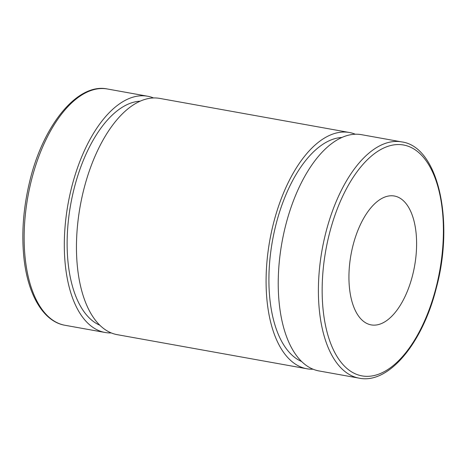<?xml version="1.0" encoding="UTF-8"?>
<svg xmlns="http://www.w3.org/2000/svg" width="467" height="467" viewBox="0 0 467 467"><rect width="100%" height="100%" fill="white"/><g stroke="black" fill="none" stroke-linecap="round" stroke-linejoin="round"><path stroke-width="0.7" d="M111.298 332.936A120.031 59.221 -79.8 0 1 105.11 332.486A120.031 59.221 -79.8 0 1 96.558 329.556A120.031 59.221 -79.8 0 1 69.84 194.961A120.031 59.221 -79.8 0 1 147.59 96.22A120.031 59.221 -79.8 0 1 153.544 97.953M359.199 378.171L319.031 370.95A120.031 59.221 -79.8 0 1 310.473 368.014A120.031 59.221 -79.8 0 1 283.755 233.424A120.031 59.221 -79.8 0 1 361.511 134.677L401.678 141.898A120.031 59.221 100.2 0 0 323.923 240.645A120.031 59.221 100.2 0 0 350.641 375.234A120.031 59.221 100.2 0 0 359.199 378.171C388.637 384.335 422.454 343.525 436.254 288.267C454.595 221.06 438.262 146.65 401.678 141.898M366.519 323.292A65.473 32.299 -79.8 0 1 351.949 249.88A65.473 32.299 -79.8 0 1 394.358 196.017A65.473 32.299 -79.8 0 1 414.562 266.172A65.473 32.299 -79.8 0 1 371.189 324.892A65.473 32.299 -79.8 0 1 366.519 323.292M301.629 361.516A114.573 56.53 -79.8 0 1 299.686 360.594A114.573 56.53 -79.8 0 1 272.874 238.544A114.573 56.53 -79.8 0 1 341.908 137.461M313.071 369.216A120.031 59.221 -79.8 0 1 306.883 368.767A120.031 59.221 -79.8 0 1 298.331 365.83A120.031 59.221 -79.8 0 1 271.613 231.241A120.031 59.221 -79.8 0 1 349.363 132.494A120.031 59.221 -79.8 0 1 355.323 134.227M306.883 368.767L117.252 334.67A120.031 59.221 -79.8 0 1 108.7 331.739A120.031 59.221 -79.8 0 1 81.982 197.144A120.031 59.221 -79.8 0 1 159.732 98.403L349.363 132.494M99.85 325.236A114.573 56.53 -79.8 0 1 97.907 324.32A114.573 56.53 -79.8 0 1 71.095 202.264A114.573 56.53 -79.8 0 1 140.135 101.181M64.942 325.266A120.031 59.221 -79.8 0 1 56.384 322.329A120.031 59.221 -79.8 0 1 29.666 187.74A120.031 59.221 -79.8 0 1 107.422 88.993C77.061 82.554 42.147 126.329 29.129 183.887C23.14 209.823 21.429 234.714 24.004 258.56C27.985 295.255 43.629 321.67 64.942 325.266L105.11 332.486M435.944 288.005A117.305 57.873 -79.8 0 1 330.969 344.179A117.305 57.873 -79.8 0 1 381.399 149.183A117.305 57.873 -79.8 0 1 435.944 288.005M147.59 96.22L107.422 88.993"/></g></svg>
